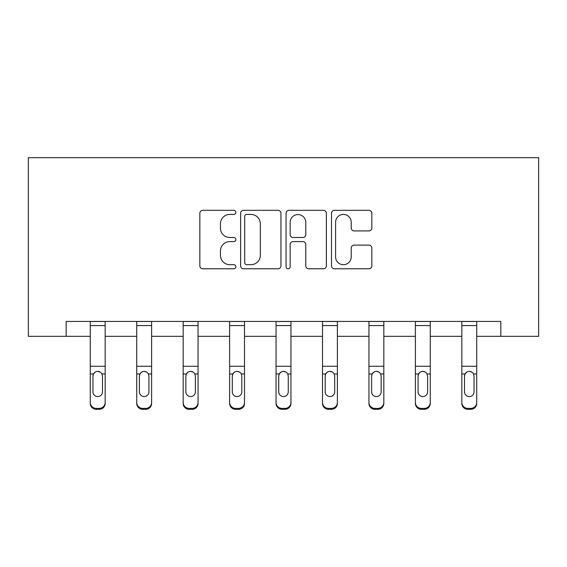 <?xml version="1.0" encoding="UTF-8"?>
<svg xmlns="http://www.w3.org/2000/svg" width="567" height="567" viewBox="0 0 567 567"><rect width="100%" height="100%" fill="white"/><g stroke="black" fill="none" stroke-linecap="round" stroke-linejoin="round"><path stroke-width="0.85" d="M235.865 212.377A2.048 2.048 0 0 0 233.817 210.329L202.766 210.329A2.92 2.92 0 0 0 199.846 213.256L199.846 265.859A2.92 2.92 0 0 0 202.766 268.779L233.817 268.779A2.048 2.048 0 0 0 235.865 266.731A2.048 2.048 0 0 0 233.817 264.69L229.798 264.69A9.348 9.348 0 0 1 220.45 255.334L220.45 250.954A9.348 9.348 0 0 1 229.798 241.599L233.817 241.599A2.048 2.048 0 0 0 235.865 239.558A2.048 2.048 0 0 0 233.817 237.509L229.798 237.509A9.348 9.348 0 0 1 220.45 228.161L220.45 223.774A9.348 9.348 0 0 1 229.798 214.425L233.817 214.425A2.048 2.048 0 0 0 235.865 212.377M368.904 230.932A2.92 2.92 0 0 0 371.832 228.012L371.832 213.256A2.92 2.92 0 0 0 368.904 210.329L334.424 210.329A2.92 2.92 0 0 0 331.497 213.256L331.497 265.859A2.92 2.92 0 0 0 334.424 268.779L368.904 268.779A2.92 2.92 0 0 0 371.832 265.859L371.832 248.034A2.92 2.92 0 0 0 368.904 245.107L354.148 245.107A2.92 2.92 0 0 0 351.228 248.034L351.228 256.872A7.818 7.818 0 0 1 343.411 264.69A7.818 7.818 0 0 1 335.593 256.872L335.593 222.243A7.818 7.818 0 0 1 343.411 214.425A7.818 7.818 0 0 1 351.228 222.243L351.228 228.012A2.92 2.92 0 0 0 354.148 230.932L368.904 230.932M66.162 336.316L66.162 321.432L500.838 321.432L500.838 336.316L538.65 336.316L538.65 157.683L28.35 157.683L28.35 336.316L90.273 336.316M280.941 213.256A2.92 2.92 0 0 0 278.021 210.329L243.534 210.329A2.92 2.92 0 0 0 240.614 213.256L240.614 265.859A2.92 2.92 0 0 0 243.534 268.779L278.021 268.779A2.92 2.92 0 0 0 280.941 265.859L280.941 213.256M288.979 210.329L323.466 210.329A2.92 2.92 0 0 1 326.386 213.256L326.386 265.859A2.92 2.92 0 0 1 323.466 268.779L308.703 268.779A2.92 2.92 0 0 1 305.783 265.859L305.783 244.526A2.92 2.92 0 0 0 302.863 241.599L293.068 241.599A2.92 2.92 0 0 0 290.148 244.526L290.148 266.731A2.048 2.048 0 0 1 288.1 268.779A2.048 2.048 0 0 1 286.059 266.731L286.059 213.256A2.92 2.92 0 0 1 288.979 210.329M105.164 336.316L136.725 336.316M151.609 336.316L183.169 336.316M198.053 336.316L229.614 336.316M244.497 336.316L276.058 336.316M290.942 336.316L322.503 336.316M337.386 336.316L368.947 336.316M383.831 336.316L415.391 336.316M430.275 336.316L461.836 336.316M476.727 336.316L500.838 336.316M246.751 214.425A2.048 2.048 0 0 0 244.703 216.466L244.703 262.641A2.048 2.048 0 0 0 246.751 264.69L250.99 264.69A9.348 9.348 0 0 0 260.338 255.334L260.338 223.774A9.348 9.348 0 0 0 250.99 214.425L246.751 214.425M305.783 222.384A7.818 7.818 0 0 0 297.966 214.567A7.818 7.818 0 0 0 290.148 222.384L290.148 234.589A2.92 2.92 0 0 0 293.068 237.509L302.863 237.509A2.92 2.92 0 0 0 305.783 234.589L305.783 222.384M90.273 374.9L90.273 402.478A5.954 5.911 -0 0 0 96.234 408.389L99.211 408.389A5.954 5.911 -0 0 0 105.164 402.478L105.164 403.413A5.954 5.911 180 0 1 99.211 409.317L99.211 408.389M102.485 391.847L102.485 376.162L102.485 391.847A4.763 4.727 180 0 1 97.722 396.567A4.763 4.727 180 0 0 102.485 391.847M92.96 392.775L92.96 391.847A4.763 4.727 180 0 0 97.722 396.567M95.235 372.072L93.484 373.972L92.96 375.793M100.203 372.072L97.722 371.378C99.615 371.449 101.032 372.313 101.954 373.972L102.485 376.162M105.164 321.432L105.164 402.478M90.273 321.432L90.273 402.478M96.234 408.389L96.234 409.317L99.211 409.317M96.234 409.317A5.954 5.911 180 0 1 90.273 403.413M90.273 373.972L93.484 373.972L92.96 376.162L92.96 391.847M93.484 373.972C94.405 372.313 95.816 371.449 97.722 371.378M136.725 374.9L136.725 402.478A5.954 5.911 -0 0 0 142.678 408.389L145.655 408.389A5.954 5.911 -0 0 0 151.609 402.478L151.609 403.413A5.954 5.911 180 0 1 145.655 409.317L145.655 408.389M148.93 391.847L148.93 376.162L148.93 391.847A4.763 4.727 180 0 1 144.167 396.567A4.763 4.727 180 0 0 148.93 391.847M139.404 392.775L139.404 391.847A4.763 4.727 180 0 0 144.167 396.567M141.679 372.072L139.929 373.972L139.404 375.793M146.647 372.072L144.167 371.378C146.066 371.449 147.477 372.313 148.398 373.972L148.93 376.162M183.169 374.9L183.169 402.478A5.954 5.911 -0 0 0 189.123 408.389L192.1 408.389A5.954 5.911 -0 0 0 198.053 402.478L198.053 403.413A5.954 5.911 180 0 1 192.1 409.317L192.1 408.389M195.374 391.847L195.374 376.162L195.374 391.847A4.763 4.727 180 0 1 190.611 396.567A4.763 4.727 180 0 0 195.374 391.847M185.848 392.775L185.848 391.847A4.763 4.727 180 0 0 190.611 396.567M188.124 372.072L186.373 373.972L185.848 375.793M193.099 372.072L190.611 371.378C192.511 371.449 193.921 372.313 194.85 373.972L195.374 376.162M151.609 321.432L151.609 402.478M136.725 321.432L136.725 402.478M142.678 408.389L142.678 409.317L145.655 409.317M142.678 409.317A5.954 5.911 180 0 1 136.725 403.413M136.725 373.972L139.929 373.972L139.404 376.162L139.404 391.847M139.929 373.972C140.85 372.313 142.26 371.449 144.167 371.378M198.053 321.432L198.053 402.478M183.169 321.432L183.169 402.478M189.123 408.389L189.123 409.317L192.1 409.317M189.123 409.317A5.954 5.911 180 0 1 183.169 403.413M183.169 373.972L186.373 373.972L185.848 376.162L185.848 391.847M186.373 373.972C187.294 372.313 188.705 371.449 190.611 371.378M229.614 374.9L229.614 402.478A5.954 5.911 -0 0 0 235.567 408.389L238.544 408.389A5.954 5.911 -0 0 0 244.497 402.478L244.497 403.413A5.954 5.911 180 0 1 238.544 409.317L238.544 408.389M241.818 391.847L241.818 376.162L241.818 391.847A4.763 4.727 180 0 1 237.056 396.567A4.763 4.727 180 0 0 241.818 391.847M232.293 392.775L232.293 391.847A4.763 4.727 180 0 0 237.056 396.567M234.568 372.072L232.817 373.972L232.293 375.793M239.543 372.072L237.056 371.378C238.955 371.449 240.365 372.313 241.294 373.972L241.818 376.162M276.058 374.9L276.058 402.478A5.954 5.911 -0 0 0 282.012 408.389L284.988 408.389A5.954 5.911 -0 0 0 290.942 402.478L290.942 403.413A5.954 5.911 180 0 1 284.988 409.317L284.988 408.389M288.263 391.847L288.263 376.162L288.263 391.847A4.763 4.727 180 0 1 283.5 396.567A4.763 4.727 180 0 0 288.263 391.847M278.737 392.775L278.737 391.847A4.763 4.727 180 0 0 283.5 396.567M281.012 372.072L279.262 373.972L278.737 375.793M285.988 372.072L283.5 371.378C285.399 371.449 286.81 372.313 287.738 373.972L288.263 376.162M322.503 374.9L322.503 402.478A5.954 5.911 -0 0 0 328.456 408.389L331.433 408.389A5.954 5.911 -0 0 0 337.386 402.478L337.386 403.413A5.954 5.911 180 0 1 331.433 409.317L331.433 408.389M334.707 391.847L334.707 376.162L334.707 391.847A4.763 4.727 180 0 1 329.944 396.567A4.763 4.727 180 0 0 334.707 391.847M325.182 392.775L325.182 391.847A4.763 4.727 180 0 0 329.944 396.567M327.457 372.072L325.706 373.972L325.182 375.793M332.432 372.072L329.944 371.378C331.844 371.449 333.254 372.313 334.183 373.972L334.707 376.162M244.497 321.432L244.497 402.478M229.614 321.432L229.614 402.478M235.567 408.389L235.567 409.317L238.544 409.317M235.567 409.317A5.954 5.911 180 0 1 229.614 403.413M229.614 373.972L232.817 373.972L232.293 376.162L232.293 391.847M232.817 373.972C233.739 372.313 235.149 371.449 237.056 371.378M290.942 321.432L290.942 402.478M276.058 321.432L276.058 402.478M282.012 408.389L282.012 409.317L284.988 409.317M282.012 409.317A5.954 5.911 180 0 1 276.058 403.413M276.058 373.972L279.262 373.972L278.737 376.162L278.737 391.847M279.262 373.972C280.183 372.313 281.593 371.449 283.5 371.378M337.386 321.432L337.386 402.478M322.503 321.432L322.503 402.478M328.456 408.389L328.456 409.317L331.433 409.317M328.456 409.317A5.954 5.911 180 0 1 322.503 403.413M322.503 373.972L325.706 373.972L325.182 376.162L325.182 391.847M325.706 373.972C326.627 372.313 328.045 371.449 329.944 371.378M368.947 374.9L368.947 402.478A5.954 5.911 -0 0 0 374.9 408.389L377.877 408.389A5.954 5.911 -0 0 0 383.831 402.478L383.831 403.413A5.954 5.911 180 0 1 377.877 409.317L377.877 408.389M381.152 391.847L381.152 376.162L381.152 391.847A4.763 4.727 180 0 1 376.389 396.567A4.763 4.727 180 0 0 381.152 391.847M371.626 392.775L371.626 391.847A4.763 4.727 180 0 0 376.389 396.567M373.901 372.072L372.15 373.972L371.626 375.793M378.876 372.072L376.389 371.378C378.288 371.449 379.699 372.313 380.627 373.972L381.152 376.162M383.831 321.432L383.831 402.478M368.947 321.432L368.947 402.478M374.9 408.389L374.9 409.317L377.877 409.317M374.9 409.317A5.954 5.911 180 0 1 368.947 403.413M368.947 373.972L372.15 373.972L371.626 376.162L371.626 391.847M372.15 373.972C373.072 372.313 374.489 371.449 376.389 371.378M415.391 374.9L415.391 402.478A5.954 5.911 -0 0 0 421.345 408.389L424.322 408.389A5.954 5.911 -0 0 0 430.275 402.478L430.275 403.413A5.954 5.911 180 0 1 424.322 409.317L424.322 408.389M427.596 391.847L427.596 376.162L427.596 391.847A4.763 4.727 180 0 1 422.833 396.567A4.763 4.727 180 0 0 427.596 391.847M418.07 392.775L418.07 391.847A4.763 4.727 180 0 0 422.833 396.567M420.353 372.072L418.602 373.972L418.07 375.793M425.321 372.072L422.833 371.378C424.733 371.449 426.143 372.313 427.071 373.972L427.596 376.162M430.275 321.432L430.275 402.478M415.391 321.432L415.391 402.478M421.345 408.389L421.345 409.317L424.322 409.317M421.345 409.317A5.954 5.911 180 0 1 415.391 403.413M415.391 373.972L418.602 373.972L418.07 376.162L418.07 391.847M418.602 373.972C419.516 372.313 420.934 371.449 422.833 371.378M461.836 374.9L461.836 402.478A5.954 5.911 -0 0 0 467.789 408.389L470.766 408.389A5.954 5.911 -0 0 0 476.727 402.478L476.727 403.413A5.954 5.911 180 0 1 470.766 409.317L470.766 408.389M474.04 391.847L474.04 376.162L474.04 391.847A4.763 4.727 180 0 1 469.278 396.567A4.763 4.727 180 0 0 474.04 391.847M464.515 392.775L464.515 391.847A4.763 4.727 180 0 0 469.278 396.567M466.797 372.072L465.046 373.972L464.515 375.793M471.765 372.072L469.278 371.378C471.177 371.449 472.587 372.313 473.516 373.972L474.04 376.162M476.727 321.432L476.727 402.478M461.836 321.432L461.836 402.478M467.789 408.389L467.789 409.317L470.766 409.317M467.789 409.317A5.954 5.911 180 0 1 461.836 403.413M461.836 373.972L465.046 373.972L464.515 376.162L464.515 391.847M465.046 373.972C465.968 372.313 467.378 371.449 469.278 371.378M90.273 321.489L105.164 321.489M101.954 373.972L105.164 373.972M90.273 366.268L105.164 366.268M90.273 325.571L105.164 325.571M136.725 321.489L151.609 321.489M148.398 373.972L151.609 373.972M136.725 366.268L151.609 366.268M136.725 325.571L151.609 325.571M183.169 321.489L198.053 321.489M194.85 373.972L198.053 373.972M183.169 366.268L198.053 366.268M183.169 325.571L198.053 325.571M229.614 321.489L244.497 321.489M241.294 373.972L244.497 373.972M229.614 366.268L244.497 366.268M229.614 325.571L244.497 325.571M276.058 321.489L290.942 321.489M287.738 373.972L290.942 373.972M276.058 366.268L290.942 366.268M276.058 325.571L290.942 325.571M322.503 321.489L337.386 321.489M334.183 373.972L337.386 373.972M322.503 366.268L337.386 366.268M322.503 325.571L337.386 325.571M368.947 321.489L383.831 321.489M380.627 373.972L383.831 373.972M368.947 366.268L383.831 366.268M368.947 325.571L383.831 325.571M415.391 321.489L430.275 321.489M427.071 373.972L430.275 373.972M415.391 366.268L430.275 366.268M415.391 325.571L430.275 325.571M461.836 321.489L476.727 321.489M473.516 373.972L476.727 373.972M461.836 366.268L476.727 366.268M461.836 325.571L476.727 325.571"/></g></svg>
